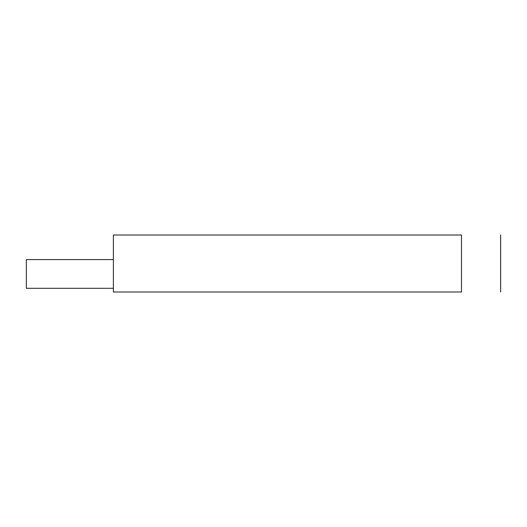 <?xml version="1.0" encoding="UTF-8"?>
<svg xmlns="http://www.w3.org/2000/svg" width="527" height="527" viewBox="0 0 527 527"><rect width="100%" height="100%" fill="white"/><g stroke="black" fill="none" stroke-linecap="round" stroke-linejoin="round"><path stroke-width="0.79" d="M113.377 288.302L26.35 288.302L26.35 259.587L113.377 259.587M113.377 292.004L113.377 234.996L461.487 234.996L461.487 292.004L113.377 292.004M500.65 234.996L500.65 292.004"/></g></svg>
